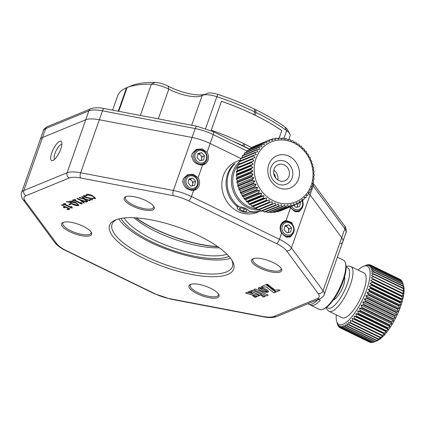 <?xml version="1.0" encoding="UTF-8"?>
<svg xmlns="http://www.w3.org/2000/svg" width="425" height="425" viewBox="0 0 425 425"><rect width="100%" height="100%" fill="white"/><g stroke="black" fill="none" stroke-linecap="round" stroke-linejoin="round"><path stroke-width="0.64" d="M274.476 175.987L274.624 175.318L274.098 175.026M274.258 175.467L274.624 175.318M273.711 173.4A5.982 5.334 -112.3 0 1 275.49 177.73M314.033 179.207L313.129 179.998L313.597 182.006A34.893 31.121 -112.3 0 1 313.459 182.686L312.449 183.292L312.752 185.401A34.893 31.121 -112.3 0 1 312.545 186.054L311.445 186.463L311.573 188.647A34.893 31.121 -112.3 0 1 311.302 189.274L310.133 189.476L310.075 191.718A34.893 31.121 -112.3 0 1 309.745 192.302L308.529 192.297L308.279 194.576A34.893 31.121 -112.3 0 1 307.891 195.117L306.643 194.894L306.202 197.189A34.893 31.121 -112.3 0 1 305.756 197.678L304.502 197.242L303.864 199.532A34.893 31.121 -112.3 0 1 303.37 199.962L302.127 199.314L301.293 201.572A34.893 31.121 -112.3 0 1 300.757 201.939L299.545 201.089L298.515 203.293A34.893 31.121 -112.3 0 1 297.946 203.596L296.783 202.539L295.566 204.675A34.893 31.121 -112.3 0 1 294.961 204.908L293.877 203.66L292.474 205.705A34.893 31.121 -112.3 0 1 291.848 205.865L290.849 204.436L289.271 206.364A34.893 31.121 -112.3 0 1 288.628 206.449L287.741 204.855L285.998 206.651A34.893 31.121 -112.3 0 1 285.34 206.662L284.58 204.914L282.683 206.561A34.893 31.121 -112.3 0 1 282.025 206.502L281.403 204.611L279.374 206.098A34.893 31.121 -112.3 0 1 278.72 205.96L278.248 203.958L276.091 205.264A34.893 31.121 -112.3 0 1 275.453 205.052L275.15 202.948L272.887 204.069A34.893 31.121 -112.3 0 1 272.26 203.788L272.133 201.599L269.785 202.523A34.893 31.121 -112.3 0 1 269.184 202.178L269.243 199.931L266.826 200.648A34.893 31.121 -112.3 0 1 266.257 200.239L266.507 197.954L264.037 198.459A34.893 31.121 -112.3 0 1 263.505 197.992L263.952 195.697L261.449 195.989A34.893 31.121 -112.3 0 1 260.966 195.468L261.603 193.178L259.096 193.253A34.893 31.121 -112.3 0 1 258.66 192.684L259.5 190.427L257.003 190.294A34.893 31.121 -112.3 0 1 256.62 189.683L257.651 187.473L255.186 187.133A34.893 31.121 -112.3 0 1 254.862 186.485L256.084 184.349L253.672 183.812A34.893 31.121 -112.3 0 1 253.406 183.138L254.809 181.093L252.471 180.359A34.893 31.121 -112.3 0 1 252.275 179.669L253.852 177.74L251.6 176.827A34.893 31.121 -112.3 0 1 251.467 176.12L253.21 174.319L251.074 173.241A34.893 31.121 -112.3 0 1 251.005 172.523L252.902 170.877L250.888 169.644A34.893 31.121 -112.3 0 1 250.893 168.932L252.923 167.445L251.048 166.074A34.893 31.121 -112.3 0 1 251.122 165.373L253.279 164.066L251.558 162.573A34.893 31.121 -112.3 0 1 251.701 161.893L253.959 160.772L252.407 159.178A34.893 31.121 -112.3 0 1 252.615 158.525L254.963 157.601L253.582 155.933A34.893 31.121 -112.3 0 1 253.852 155.306L256.275 154.594L255.08 152.862A34.893 31.121 -112.3 0 1 255.414 152.278L257.879 151.773L256.875 150.004A34.893 31.121 -112.3 0 1 257.268 149.467L259.765 149.175L258.958 147.39A34.893 31.121 -112.3 0 1 259.399 146.901L261.906 146.822L261.295 145.047A34.893 31.121 -112.3 0 1 261.784 144.617L264.281 144.75L263.861 143.007A34.893 31.121 -112.3 0 1 264.398 142.641L266.863 142.981L266.64 141.286A34.893 31.121 -112.3 0 1 267.213 140.983L269.62 141.525L269.588 139.905A34.893 31.121 -112.3 0 1 270.194 139.671L272.531 140.404L272.685 138.874A34.893 31.121 -112.3 0 1 273.312 138.715L275.559 139.628L275.883 138.215A34.893 31.121 -112.3 0 1 276.526 138.13L278.667 139.209L279.161 137.928A34.893 31.121 -112.3 0 1 279.815 137.918L281.828 139.15L282.471 138.019A34.893 31.121 -112.3 0 1 283.13 138.077L285.005 139.453L285.786 138.481A34.893 31.121 -112.3 0 1 286.439 138.619L288.161 140.112L289.064 139.315A34.893 31.121 -112.3 0 1 289.707 139.528L291.258 141.116L292.267 140.516A34.893 31.121 -112.3 0 1 292.894 140.792L294.27 142.465L295.37 142.056A34.893 31.121 -112.3 0 1 295.97 142.402L297.165 144.133L298.329 143.932A34.893 31.121 -112.3 0 1 298.897 144.341L299.901 146.11L301.118 146.12A34.893 31.121 -112.3 0 1 301.649 146.588L302.457 148.373L303.705 148.591A34.893 31.121 -112.3 0 1 304.188 149.117L304.799 150.891L306.058 151.327A34.893 31.121 -112.3 0 1 306.494 151.895L306.908 153.643L308.152 154.286A34.893 31.121 -112.3 0 1 308.534 154.897L308.757 156.591L309.968 157.447A34.893 31.121 -112.3 0 1 310.293 158.095L310.324 159.715L311.483 160.767A34.893 31.121 -112.3 0 1 311.748 161.442L311.599 162.972L312.683 164.22A34.893 31.121 -112.3 0 1 312.885 164.911L312.556 166.329L313.554 167.753A34.893 31.121 -112.3 0 1 313.687 168.465L313.193 169.745L314.086 171.339A34.893 31.121 -112.3 0 1 314.149 172.056L313.507 173.188L314.266 174.935A34.893 31.121 -112.3 0 1 314.266 175.647L313.485 176.619L314.107 178.505A34.893 31.121 -112.3 0 1 314.033 179.207M291.125 140.983L292.267 140.516M287.831 139.825L289.064 139.315M284.437 139.033L285.786 138.481M280.983 138.63L282.471 138.019M277.493 138.614L279.161 137.928M273.992 138.991L275.883 138.215M270.507 139.772L272.685 138.874M251.786 147.82L252.036 147.284A34.893 31.121 67.7 0 1 252.609 146.981L267.213 140.983M269.588 139.905L254.91 146.035M248.928 149.898L249.262 149.005A34.893 31.121 67.7 0 1 249.794 148.638L264.398 142.641M252.036 147.284L266.64 141.286M246.346 152.262L246.691 151.045A34.893 31.121 67.7 0 1 247.18 150.615L261.784 144.617M249.262 149.005L263.861 143.007M244.062 154.886L244.354 153.388A34.893 31.121 67.7 0 1 244.795 152.899L259.399 146.901M246.691 151.045L261.295 145.047M242.08 157.749L242.271 156.002A34.893 31.121 67.7 0 1 242.664 155.46L257.268 149.467M244.354 153.388L258.958 147.39M240.417 161.102L240.476 158.86A34.893 31.121 67.7 0 1 240.81 158.275L255.414 152.278M242.271 156.002L256.875 150.004M239.105 164.114L238.977 161.93A34.893 31.121 67.7 0 1 239.254 161.303L253.852 155.306M240.476 158.86L255.08 152.862M251.701 161.893L237.097 167.891L238.106 167.285L237.803 165.176A34.893 31.121 67.7 0 1 238.011 164.523L252.615 158.525M238.977 161.93L253.582 155.933M238.106 167.285L253.959 160.772M237.803 165.176L252.407 159.178M237.097 167.891A34.893 31.121 67.7 0 0 236.953 168.571L237.421 170.579L236.518 171.371L251.122 165.373M237.421 170.579L253.279 164.066M236.953 168.571L251.558 162.573M236.518 171.371A34.893 31.121 67.7 0 0 236.443 172.072L237.07 173.958L236.289 174.93L250.893 168.932M237.07 173.958L252.923 167.445M236.443 172.072L251.048 166.074M236.289 174.93A34.893 31.121 67.7 0 0 236.284 175.637L237.049 177.39L236.406 178.521L251.005 172.523M237.049 177.39L252.902 170.877M236.284 175.637L250.888 169.644M236.406 178.521A34.893 31.121 67.7 0 0 236.47 179.238L237.357 180.832L236.868 182.113L251.467 176.12M237.357 180.832L253.21 174.319M236.47 179.238L251.074 173.241M236.868 182.113A34.893 31.121 67.7 0 0 236.996 182.824L237.995 184.248L237.671 185.667L252.275 179.669M237.995 184.248L253.852 177.74M236.996 182.824L251.6 176.827M237.671 185.667A34.893 31.121 67.7 0 0 237.867 186.357L238.956 187.606L238.802 189.136L253.406 183.138M238.956 187.606L254.809 181.093M237.867 186.357L252.471 180.359M238.802 189.136A34.893 31.121 67.7 0 0 239.068 189.81L240.226 190.862L240.258 192.482L254.862 186.485M240.226 190.862L256.084 184.349M239.068 189.81L253.672 183.812M240.258 192.482A34.893 31.121 67.7 0 0 240.582 193.131L241.793 193.986L242.016 195.681L256.62 189.683M241.793 193.986L257.651 187.473M240.582 193.131L255.186 187.133M242.016 195.681A34.893 31.121 67.7 0 0 242.399 196.292L243.642 196.934L244.056 198.682L258.66 192.684M243.642 196.934L259.5 190.427M242.399 196.292L257.003 190.294M244.056 198.682A34.893 31.121 67.7 0 0 244.497 199.251L245.751 199.686L246.362 201.461L260.966 195.468M245.751 199.686L261.603 193.178M244.497 199.251L259.096 193.253M246.362 201.461A34.893 31.121 67.7 0 0 246.851 201.987L248.094 202.204L248.907 203.989L263.505 197.992M248.094 202.204L263.952 195.697M246.851 201.987L261.449 195.989M248.907 203.989A34.893 31.121 67.7 0 0 249.433 204.457L250.649 204.468L251.653 206.237L266.257 200.239M250.649 204.468L266.507 197.954M249.433 204.457L264.037 198.459M251.653 206.237A34.893 31.121 67.7 0 0 252.222 206.646L253.39 206.444L254.586 208.176L269.184 202.178M253.39 206.444L269.243 199.931M252.222 206.646L266.826 200.648M254.586 208.176A34.893 31.121 67.7 0 0 255.181 208.521L256.28 208.112L257.656 209.785L272.26 203.788M256.28 208.112L272.133 201.599M255.181 208.521L269.785 202.523M259.293 209.461L260.849 211.05L275.453 205.052M257.656 209.785A34.893 31.121 67.7 0 0 258.283 210.062L272.887 204.069M262.395 210.465L264.116 211.958L278.72 205.96M260.849 211.05A34.893 31.121 67.7 0 0 261.492 211.262L276.091 205.264M266.114 211.544L267.426 212.495L282.025 206.502M264.116 211.958A34.893 31.121 67.7 0 0 264.77 212.096L279.374 206.098M269.572 211.947L270.741 212.659L285.34 206.662M267.426 212.495A34.893 31.121 67.7 0 0 268.079 212.558L282.683 206.561M273.062 211.963L274.024 212.447L288.628 206.449M270.741 212.659A34.893 31.121 67.7 0 0 271.394 212.649L285.998 206.651M276.558 211.586L277.243 211.863L291.848 205.865M274.024 212.447A34.893 31.121 67.7 0 0 274.667 212.362L289.271 206.364M280.043 210.805L294.961 204.908M277.243 211.863A34.893 31.121 67.7 0 0 277.87 211.698L292.474 205.705M295.641 204.542L297.946 203.596M280.357 210.906A34.893 31.121 67.7 0 0 280.962 210.673L295.566 204.675M298.77 202.757L300.757 201.939M301.628 200.674L303.37 199.962M304.204 198.316L305.756 197.678M306.494 195.691L307.891 195.117M308.47 192.828L309.745 192.302M310.128 189.752L311.302 189.274M311.445 186.506L312.545 186.054M311.02 185.858A32.401 28.895 67.7 0 0 294.36 143.177A32.401 28.895 67.7 0 0 256.222 157.861A32.401 28.895 67.7 0 0 272.882 200.547A32.401 28.895 67.7 0 0 311.02 185.858M298.371 179.398A17.446 15.56 -112.3 0 1 277.838 187.308A17.446 15.56 -112.3 0 1 268.866 164.326A17.446 15.56 -112.3 0 1 289.404 156.416A17.446 15.56 -112.3 0 1 298.371 179.398M270.996 167.333A12.463 11.114 67.7 0 0 277.403 183.749A12.463 11.114 67.7 0 0 292.071 178.102A12.463 11.114 67.7 0 0 285.664 161.686A12.463 11.114 67.7 0 0 270.996 167.333M274.157 168.948A8.723 7.777 -112.3 0 1 278.221 164.65A8.723 7.777 -112.3 0 1 286.971 166.961A8.723 7.777 -112.3 0 1 288.91 176.487A8.723 7.777 -112.3 0 1 284.851 180.79A8.723 7.777 -112.3 0 1 276.096 178.473A8.723 7.777 -112.3 0 1 274.157 168.948M277.796 179.945A8.723 7.777 67.7 0 0 273.796 170.202M246.84 211.56L246.744 210.077L243.153 208.261L239.657 207.926L239.753 209.408L243.344 211.225L246.84 211.56M240.252 207.984L239.753 209.408M244.2 208.792L243.344 211.225M243.392 211.969A6.476 2.072 -160.6 0 0 248.763 212.426A6.476 2.072 -160.6 0 0 243.1 207.517A6.476 2.072 -160.6 0 0 237.267 208.377A6.476 2.072 -160.6 0 0 243.392 211.969M248.763 212.426L249.932 211.947A7.475 2.391 -160.6 0 0 250.617 211.331M237.676 205.599A7.475 2.391 -160.6 0 0 236.688 206.077M250.474 211.576A27.418 24.448 67.7 0 0 260.647 210.848M237.708 206.901A27.418 24.448 -112.3 0 1 227.614 173.905A27.418 24.448 -112.3 0 1 234.09 164.008L235.131 163.583A27.418 24.448 67.7 0 0 228.655 173.474A27.418 24.448 67.7 0 0 238.754 206.47M234.09 164.008L234.478 164.199M240.444 159.954L236.279 161.665A27.418 24.448 67.7 0 0 223.337 175.663A27.418 24.448 67.7 0 0 229.787 205.312A27.418 24.448 67.7 0 0 257.109 212.388L260.706 210.912A27.418 24.448 -112.3 0 1 249.698 212.043M239.084 163.774A26.419 23.561 67.7 0 0 238.648 164.257M237.814 165.272A26.419 23.561 67.7 0 0 234.202 171.96A26.419 23.561 67.7 0 0 256.902 208.872M259.856 210.04A27.418 24.448 -112.3 0 1 232.932 171.721A27.418 24.448 -112.3 0 1 238.993 162.212M336.276 314.867A32.401 10.365 -64.1 0 0 336.642 321.242A32.401 10.365 -64.1 0 0 343.209 324.19A32.401 10.365 -64.1 0 0 366.796 289.499A32.401 10.365 -64.1 0 0 363.332 266.395L366.562 265.072A34.893 11.162 115.9 0 1 366.86 264.972L368.002 264.69A34.893 11.162 115.9 0 1 368.273 264.658L366.945 265.37L369.304 264.658A34.893 11.162 115.9 0 1 369.543 264.69L368.103 265.535L370.446 264.972A34.893 11.162 115.9 0 1 370.526 265.009A34.893 11.162 115.9 0 1 370.653 265.072L369.102 266.034L371.423 265.625L401.152 280.091A34.893 11.162 -64.1 0 1 401.328 280.261L401.577 280.904M368.273 264.658L368.661 264.849M369.543 264.69L370.223 265.025M400.488 279.767L400.382 279.538A34.893 11.162 -64.1 0 0 400.254 279.475A34.893 11.162 -64.1 0 0 400.175 279.432M370.653 265.072L400.382 279.538M371.423 265.625A34.893 11.162 115.9 0 1 371.599 265.795L369.941 266.858L372.226 266.618L401.954 281.084A34.893 11.162 -64.1 0 1 402.092 281.318L402.433 282.338M371.599 265.795L401.328 280.261M372.226 266.618A34.893 11.162 115.9 0 1 372.364 266.858L370.6 267.994L372.842 267.941L402.571 282.402A34.893 11.162 -64.1 0 1 402.672 282.705L403.357 285.143L402.996 284.038L373.267 269.572A34.893 11.162 115.9 0 1 373.325 269.928L371.37 271.171L373.49 271.495L403.219 285.961L403.649 286.875L403.054 284.394A34.893 11.162 -64.1 0 0 402.996 284.038M372.364 266.858L402.092 281.318M372.842 267.941A34.893 11.162 115.9 0 1 372.943 268.239L371.078 269.439L373.267 269.572M372.943 268.239L402.672 282.705M373.325 269.928L403.054 284.394M373.49 271.495A34.893 11.162 115.9 0 1 373.511 271.91L371.477 273.174L373.517 273.695L403.245 288.161L403.75 288.878L403.24 286.376A34.893 11.162 -64.1 0 0 403.219 285.961M373.511 271.91L403.24 286.376M373.517 273.695A34.893 11.162 115.9 0 1 373.501 274.157L371.386 275.421L403.66 291.125L403.229 288.623A34.893 11.162 -64.1 0 0 403.245 288.161M373.501 274.157L403.229 288.623M373.347 276.138A34.893 11.162 115.9 0 1 373.288 276.654L371.105 277.892L402.698 293.271L403.378 293.601L403.012 291.114A34.893 11.162 -64.1 0 0 403.07 290.604M371.105 277.892L403.378 293.601M373.288 276.654L403.012 291.114M372.969 278.805A34.893 11.162 115.9 0 1 372.874 279.358L370.637 280.558L372.406 281.669L402.135 296.135L402.911 296.267L402.603 293.824A34.893 11.162 -64.1 0 0 402.698 293.271M370.637 280.558L402.911 296.267M372.874 279.358L402.603 293.824M372.406 281.669A34.893 11.162 115.9 0 1 372.273 282.253L369.984 283.395L371.652 284.692L401.381 299.158L402.263 299.099L401.997 296.719A34.893 11.162 -64.1 0 0 402.135 296.135M369.984 283.395L402.263 299.099M372.273 282.253L401.997 296.719M371.652 284.692A34.893 11.162 115.9 0 1 371.482 285.308L369.16 286.365L370.717 287.842L400.446 302.308L401.434 302.069L401.211 299.768A34.893 11.162 -64.1 0 0 401.381 299.158M369.16 286.365L401.434 302.069M371.482 285.308L401.211 299.768M370.717 287.842A34.893 11.162 115.9 0 1 370.515 288.474L368.167 289.436L369.617 291.082L399.341 305.548L400.446 305.145L400.238 302.94A34.893 11.162 -64.1 0 0 400.446 302.308M368.167 289.436L400.446 305.145M370.515 288.474L400.238 302.94M369.617 291.082A34.893 11.162 115.9 0 1 369.378 291.736L367.019 292.581L368.353 294.387L398.082 308.853L399.298 308.284L399.107 306.202A34.893 11.162 -64.1 0 0 399.341 305.548M367.019 292.581L399.298 308.284M369.378 291.736L399.107 306.202M368.353 294.387A34.893 11.162 115.9 0 1 368.087 295.046L365.728 295.757L366.95 297.707L396.679 312.173L398.007 311.461L397.816 309.506A34.893 11.162 -64.1 0 0 398.082 308.853M365.728 295.757L398.007 311.461M368.087 295.046L397.816 309.506M366.95 297.707A34.893 11.162 115.9 0 1 366.658 298.366L364.31 298.934L365.42 301.017L395.149 315.483L396.589 314.638L396.387 312.832A34.893 11.162 -64.1 0 0 396.679 312.173M364.31 298.934L396.589 314.638M366.658 298.366L396.387 312.832M365.42 301.017A34.893 11.162 115.9 0 1 365.102 301.67L362.78 302.074L363.773 304.279L393.502 318.739L395.053 317.783L394.83 316.136A34.893 11.162 -64.1 0 0 395.149 315.483M362.78 302.074L395.053 317.783M365.102 301.67L394.83 316.136M363.773 304.279A34.893 11.162 115.9 0 1 363.439 304.911L361.149 305.15L362.042 307.45L391.765 321.911L393.428 320.854L393.168 319.377A34.893 11.162 -64.1 0 0 393.502 318.739M361.149 305.15L393.428 320.854M363.439 304.911L393.168 319.377M362.042 307.45A34.893 11.162 115.9 0 1 361.686 308.061L359.444 308.12L360.23 310.5L389.959 324.966L391.717 323.823L391.414 322.527A34.893 11.162 -64.1 0 0 391.765 321.911M359.444 308.12L391.717 323.823M361.686 308.061L391.414 322.527M360.23 310.5A34.893 11.162 115.9 0 1 359.863 311.084L357.68 310.957L358.365 313.395L388.089 327.861L389.953 326.66L389.592 325.55A34.893 11.162 -64.1 0 0 389.959 324.966M357.68 310.957L389.953 326.66M359.863 311.084L389.592 325.55M358.365 313.395A34.893 11.162 115.9 0 1 357.988 313.947L355.868 313.623L356.463 316.104L386.192 330.57L388.147 329.327L387.717 328.413A34.893 11.162 -64.1 0 0 388.089 327.861M355.868 313.623L388.147 329.327M357.988 313.947L387.717 328.413M356.463 316.104A34.893 11.162 115.9 0 1 356.086 316.614L354.041 316.094L354.551 318.596L384.28 333.062L386.32 331.803L385.815 331.08A34.893 11.162 -64.1 0 0 386.192 330.57M354.041 316.094L386.32 331.803M356.086 316.614L385.815 331.08M354.551 318.596A34.893 11.162 115.9 0 1 354.174 319.063L352.213 318.346L352.649 320.848L382.373 335.314L384.492 334.05L383.902 333.529A34.893 11.162 -64.1 0 0 384.28 333.062M352.213 318.346L384.492 334.05M354.174 319.063L383.902 333.529M352.649 320.848A34.893 11.162 115.9 0 1 352.272 321.263L350.407 320.349L350.774 322.83L380.497 337.296L382.681 336.053L382.001 335.729A34.893 11.162 -64.1 0 0 382.373 335.314M352.272 321.263L382.001 335.729M350.774 322.83A34.893 11.162 115.9 0 1 350.407 323.191L348.638 322.081L348.946 324.525L378.67 338.985L380.912 337.785L380.131 337.652A34.893 11.162 -64.1 0 0 380.497 337.296M350.407 323.191L380.131 337.652M348.946 324.525A34.893 11.162 115.9 0 1 348.59 324.822L346.922 323.526L347.188 325.906L376.917 340.372L379.201 339.23L378.319 339.288A34.893 11.162 -64.1 0 0 378.67 338.985M348.59 324.822L378.319 339.288M347.188 325.906A34.893 11.162 115.9 0 1 346.848 326.145L345.291 324.668L345.52 326.968L375.243 341.434L377.565 340.372L376.577 340.606A34.893 11.162 -64.1 0 0 376.917 340.372M346.848 326.145L376.577 340.606M345.52 326.968A34.893 11.162 115.9 0 1 345.201 327.138L343.751 325.492L343.958 327.691L373.681 342.157L374.924 341.604A34.893 11.162 -64.1 0 0 375.243 341.434M345.201 327.138L374.924 341.604M343.958 327.691A34.893 11.162 115.9 0 1 343.66 327.797L342.327 325.991L342.518 328.073L372.247 342.539L373.24 342.189M343.66 327.797L373.389 342.263A34.893 11.162 -64.1 0 0 373.681 342.157M342.518 328.073A34.893 11.162 115.9 0 1 342.247 328.111L341.025 326.156L341.217 328.111L370.945 342.577L371.588 342.385M342.247 328.111L371.976 342.577A34.893 11.162 -64.1 0 0 372.247 342.539M341.217 328.111A34.893 11.162 115.9 0 1 340.978 328.079L339.873 325.991L340.074 327.797L370.026 342.21M340.978 328.079L370.706 342.539A34.893 11.162 -64.1 0 0 370.945 342.577M340.074 327.797A34.893 11.162 115.9 0 1 339.995 327.76A34.893 11.162 115.9 0 1 339.867 327.696L338.868 325.497L339.092 327.144L339.761 327.468M339.092 327.144A34.893 11.162 115.9 0 1 338.922 326.974L338.034 324.673L338.295 326.15L338.672 326.331M338.295 326.15A34.893 11.162 115.9 0 1 338.157 325.911L337.817 324.897M337.678 324.828A34.893 11.162 115.9 0 1 337.578 324.53L336.642 321.242M402.969 283.751L403.601 285.988A32.401 10.365 115.9 0 1 396.573 316.131A32.401 10.365 115.9 0 1 377.182 340.723A32.401 10.365 115.9 0 1 376.917 340.839L374.962 341.642M363.332 266.395A32.401 10.365 -64.1 0 0 363.067 266.512A32.401 10.365 -64.1 0 0 358.084 270.04M344.558 277.015A13.334 4.266 115.9 0 1 344.632 277.254A13.334 4.266 115.9 0 1 341.743 289.659A13.334 4.266 115.9 0 1 333.763 299.779A13.334 4.266 115.9 0 1 333.652 299.827A13.334 4.266 115.9 0 1 333.413 299.917M345.498 317.533A24.926 7.974 -64.1 0 0 362.164 294.727A24.926 7.974 -64.1 0 0 364.044 272.94L350.875 266.533A24.926 7.974 115.9 0 1 348.999 288.32A24.926 7.974 115.9 0 1 332.334 311.132A24.926 7.974 115.9 0 1 329.067 311.355L342.231 317.762A24.926 7.974 -64.1 0 0 345.498 317.533M318.527 299.397L320.301 300.257A27.418 8.771 115.9 0 1 314.144 305.076A27.418 8.771 115.9 0 1 310.776 305.23A27.418 8.771 115.9 0 1 309.825 304.486M307.822 303.79L308.651 304.194A27.418 8.771 -64.1 0 0 312.019 304.045A27.418 8.771 -64.1 0 0 317.698 299.737M345.435 262.905L345.775 264.111A26.419 8.452 115.9 0 1 339.926 288.926A26.419 8.452 115.9 0 1 324.015 308.837L322.851 309.315A27.418 8.771 -64.1 0 0 339.362 288.649A27.418 8.771 -64.1 0 0 345.435 262.905A27.418 8.771 -64.1 0 0 343.474 260.158L337.365 257.189M310.776 305.23L319.483 309.464A27.418 8.771 -64.1 0 0 322.851 309.315M267.851 292.118L262.517 290.259L258.783 287.672L258.326 288.049L258.952 289.42L261.614 291.051L265.482 292.209L267.851 292.118M265.976 284.654L261.21 286.615L262.432 287.21L266.13 286.87L273.875 292.841L275.634 292.118L265.976 284.654M275.055 290.132L267.298 284.112L266.528 284.431L276.186 291.895L279.969 290.339L278.97 289.855L275.055 290.132M252.508 290.19L250.739 290.918L259.935 295.391L261.704 294.663L252.508 290.19M256.769 296.687L252.62 295.502L254.915 297.452L256.769 296.687M257.268 296.485L259.308 295.646L247.594 292.203L245.592 293.027L257.268 296.485L259.202 295.614M248.126 291.986L252.604 293.319L250.123 291.168L248.126 291.986M265.248 290.062L267.989 292.134L268.462 291.757L268.382 291.029L266.539 289.441L262.22 287.762L258.809 287.661L262.193 288.66L265.673 290.307M263.457 297.112L265.274 296.368L261.083 295.125L263.457 297.112L265.163 296.337M255.505 288.957L253.73 289.685L266.459 295.88L268.228 295.152L255.505 288.957M94.201 198.188C94.738 197.662 94.015 196.934 92.028 196.005L87.444 194.91L87.088 195.728L86.009 194.847L86.53 194.39C88.007 194.023 90.026 194.469 92.581 195.728L95.636 198.3L95.195 198.677L92.225 198.215L94.483 197.907M95.195 198.677L92.225 198.215M92.028 196.005L87.476 194.82L87.114 195.649M86.503 195.893L84.692 195.962L85.244 197.057L91.221 198.31C92.608 199.065 92.932 199.596 92.188 199.909L89.696 199.479L91.178 199.431L90.711 198.613L84.756 197.37L83.252 195.925L83.672 195.564L86.047 195.686L86.472 195.983L84.442 196.217M86.047 195.686L86.488 195.941M92.56 199.596L92.188 199.909L89.728 199.389M90.153 199.67L89.696 199.479M86.998 201.53L84.405 199.187L79.348 197.848L79.146 197.535L79.682 197.492L83.964 198.741L81.69 196.488L82.354 196.61L85.08 198.964L89.909 200.334L90.121 200.648L89.579 200.69L85.531 199.527L87.784 201.423L86.998 201.53L84.373 199.277L79.146 197.535M83.964 198.741L81.69 196.488M89.909 200.334L90.121 200.648L89.606 200.6L85.531 199.527M87.784 201.423L87.029 201.445M80.038 200.138L76.936 198.629L77.547 198.374L80.649 199.883L86.583 201.71L86.79 202.013L86.227 202.045L81.393 200.531L84.357 202.81L83.598 202.932L80.07 200.048L77.063 198.31M86.583 201.71L86.79 202.013L86.259 201.96L81.393 200.531M84.357 202.81L83.629 202.847L80.07 200.048M80.909 202.343L81.844 202.805L82.2 203.825L81.542 204.005L74.104 200.387L73.36 200.696L72.489 200.265L74.704 199.357L75.581 199.782L74.715 200.138L81.085 203.235L80.883 202.369M81.542 204.005L74.136 200.297L73.392 200.605L72.489 200.265M75.257 199.516L75.597 199.739M82.2 203.825L81.568 203.915M69.355 201.609L69.801 201.259C71.272 200.839 73.323 201.291 75.958 202.613L78.965 205.126L78.46 205.546C76.994 205.95 74.965 205.509 72.367 204.223L69.498 202.353L66.38 201.657L69.339 201.652M78.981 205.078L78.492 205.461C77.026 205.859 74.997 205.418 72.399 204.133L69.525 202.263L66.38 201.657M145.876 200.611A15.953 5.105 19.4 0 1 153.935 206.715A15.953 5.105 19.4 0 1 148.644 210.502A15.953 5.105 19.4 0 1 132.526 206.093A15.953 5.105 19.4 0 1 125.614 196.743A15.953 5.105 19.4 0 1 145.876 200.611M273.28 262.602A15.953 5.105 19.4 0 1 281.339 268.706A15.953 5.105 19.4 0 1 276.048 272.494A15.953 5.105 19.4 0 1 259.93 268.09A15.953 5.105 19.4 0 1 253.018 258.735A15.953 5.105 19.4 0 1 273.28 262.602M210.694 288.309A15.953 5.105 19.4 0 1 218.753 294.413A15.953 5.105 19.4 0 1 213.462 298.201A15.953 5.105 19.4 0 1 197.343 293.792A15.953 5.105 19.4 0 1 190.427 284.437A15.953 5.105 19.4 0 1 210.694 288.309M83.289 226.312A15.953 5.105 19.4 0 1 91.348 232.417A15.953 5.105 19.4 0 1 86.057 236.204A15.953 5.105 19.4 0 1 69.939 231.8A15.953 5.105 19.4 0 1 63.028 222.445A15.953 5.105 19.4 0 1 83.289 226.312M199.15 235.891A65.801 21.048 19.4 0 1 232.39 261.067A65.801 21.048 19.4 0 1 210.55 276.696A65.801 21.048 19.4 0 1 144.07 258.512A65.801 21.048 19.4 0 1 115.552 219.927A65.801 21.048 19.4 0 1 199.15 235.891M69.668 208.638L69.918 208.946L67.41 209.52L67.022 209.238L68.51 208.622L65.763 207.288L64.361 207.862L63.761 207.666L63.362 207.379L64.765 206.8L61.328 204.85L69.668 208.638L69.918 208.946L68.027 209.722L67.022 209.238M68.51 208.622L65.795 207.198L64.393 207.777L63.362 207.379M64.765 206.8L61.328 204.85M71.209 207.294L71.028 206.396L71.963 206.863L72.324 207.883L71.66 208.064L64.223 204.446L63.479 204.749L62.608 204.324L64.828 203.416L65.705 203.835L64.839 204.191L71.209 207.294L71.002 206.428M71.66 208.064L64.255 204.356L63.511 204.664L62.608 204.324M65.376 203.575L65.721 203.798M72.324 207.883L71.692 207.974M70.651 203.995L70.97 204.255L69.636 204.722L68.728 204.388L70.093 203.83L70.651 203.995L70.97 204.255L69.604 204.813L68.728 204.388M25.022 200.823L56.653 243.621A20.937 6.699 -160.6 0 0 66.698 250.814L154.684 293.627A20.937 6.699 -160.6 0 0 169.862 298.706L262.586 316.418A20.937 6.699 -160.6 0 0 274.003 316.418L317.225 298.663A20.937 6.699 -160.6 0 0 318.197 293.579L286.567 250.782A20.937 6.699 -160.6 0 0 276.521 243.589L188.535 200.775A20.937 6.699 -160.6 0 0 173.357 195.697L80.633 177.985A20.937 6.699 -160.6 0 0 69.217 177.985L25.994 195.739A20.937 6.699 -160.6 0 0 25.022 200.823A3.99 3.416 143.5 0 1 23.072 199.628C21.691 198.847 20.671 192.929 21.574 192.573A24.926 7.974 19.4 0 1 23.853 190.517L67.076 172.768A24.926 7.974 19.4 0 1 80.67 172.768L173.389 190.48A24.926 7.974 19.4 0 1 191.462 196.531L279.443 239.339A24.926 7.974 19.4 0 1 291.407 247.903L323.037 290.7L341.705 237.687A24.926 7.974 19.4 0 1 342.821 241.692A24.926 7.974 -160.6 0 0 341.705 237.687L310.075 194.889L341.705 237.687L344.845 228.778L313.209 185.98A24.926 7.974 -160.6 0 0 312.752 185.401M69.217 177.985A3.99 3.554 67.7 0 1 67.076 172.768L85.744 119.76A24.926 7.974 19.4 0 1 99.338 119.754L192.058 137.466A24.926 7.974 19.4 0 1 210.131 143.517L240.731 158.408L210.131 143.517A24.926 7.974 -160.6 0 0 192.058 137.466L99.338 119.754A24.926 7.974 -160.6 0 0 85.744 119.76L42.521 137.509L85.744 119.76L88.878 110.851A3.99 3.554 -112.3 0 1 90.759 108.811C94.276 107.53 98.839 107.456 104.444 108.582A3.99 1.615 100.8 0 0 102.473 110.845A24.926 7.974 -160.6 0 0 88.878 110.851L45.656 128.6A3.99 3.554 -112.3 0 1 47.542 126.565C44.583 128.419 43.196 129.784 43.382 130.65A24.926 7.974 -160.6 0 1 45.656 128.6L42.521 137.509A24.926 7.974 -160.6 0 0 40.242 139.559A24.926 7.974 19.4 0 1 42.521 137.509L23.853 190.517A3.99 3.554 67.7 0 0 25.994 195.739M63.67 222.227A14.955 4.787 -160.6 0 0 62.826 223.199A14.955 4.787 -160.6 0 0 70.672 230.738A14.955 4.787 -160.6 0 0 91.035 233.134A14.955 4.787 -160.6 0 0 90.982 231.843M191.075 284.219A14.955 4.787 -160.6 0 0 190.225 285.191A14.955 4.787 -160.6 0 0 198.071 292.729A14.955 4.787 -160.6 0 0 218.439 295.125A14.955 4.787 -160.6 0 0 218.386 293.84M253.661 258.517A14.955 4.787 -160.6 0 0 252.817 259.489A14.955 4.787 -160.6 0 0 260.663 267.027A14.955 4.787 -160.6 0 0 281.026 269.423A14.955 4.787 -160.6 0 0 280.973 268.138M126.257 196.525A14.955 4.787 -160.6 0 0 125.412 197.498A14.955 4.787 -160.6 0 0 133.259 205.031A14.955 4.787 -160.6 0 0 153.622 207.432A14.955 4.787 -160.6 0 0 153.568 206.141M116.774 219.47A63.808 20.411 -160.6 0 0 112.057 224.225A63.808 20.411 -160.6 0 0 145.536 256.387A63.808 20.411 -160.6 0 0 232.422 266.613A63.808 20.411 -160.6 0 0 231.721 259.946M230.52 258.225A63.808 20.411 19.4 0 1 150.477 242.351A63.808 20.411 19.4 0 1 118.793 218.875M293.659 232.417L290.047 237.065L285.722 236.842L281.616 233.176A8.473 7.56 -112.3 0 1 280.617 225.298A8.473 7.56 -112.3 0 1 284.617 220.973A8.473 7.56 -112.3 0 1 286.057 220.559L291.709 222.403L294.111 228.358M302.6 207.028L298.987 211.671L294.663 211.448L290.557 207.782A8.473 7.56 -112.3 0 1 290.073 206.933M207.018 152.357A8.473 7.56 -112.3 0 1 208.016 160.23A8.473 7.56 -112.3 0 1 204.016 164.56A8.473 7.56 -112.3 0 1 202.576 164.969C195.133 164.65 191.611 160.947 192.004 153.85L196.573 149.292L202.369 148.909L207.018 152.357L213.265 134.608A24.926 7.974 -160.6 0 0 195.197 128.557L102.473 110.845L80.67 172.768A3.99 1.615 100.8 0 0 80.633 177.985M198.077 177.751A8.473 7.56 -112.3 0 1 199.075 185.624A8.473 7.56 -112.3 0 1 195.075 189.948A8.473 7.56 -112.3 0 1 193.63 190.363C186.192 190.044 182.67 186.336 183.063 179.244L187.632 174.686L193.428 174.303L198.077 177.751L202.576 164.969M283.608 221.489A8.473 7.56 -112.3 0 1 287.215 221.627M290.195 235.928A7.724 6.89 -112.3 0 1 286.912 237.251M281.913 222.982A7.724 6.89 -112.3 0 1 284.511 222.094M292.442 234.361A8.473 7.56 -112.3 0 1 289.547 237.24M195.999 149.552A8.473 7.56 -112.3 0 1 200.18 149.536M203.161 163.832A7.724 6.89 -112.3 0 1 200.637 165.038M191.696 156.942A7.724 6.89 -112.3 0 1 192.132 154.371A7.724 6.89 -112.3 0 1 197.476 149.998M205.408 162.265A8.473 7.56 -112.3 0 1 202.938 164.9M187.058 174.946A8.473 7.56 -112.3 0 1 191.234 174.925M194.214 189.226A7.724 6.89 -112.3 0 1 191.696 190.432M182.755 182.336A7.724 6.89 -112.3 0 1 183.186 179.764A7.724 6.89 -112.3 0 1 188.535 175.392M196.467 187.659A8.473 7.56 -112.3 0 1 193.997 190.288M302.573 200.287L303.057 202.969M299.136 210.534A7.724 6.89 -112.3 0 1 295.853 211.863M301.383 208.967A8.473 7.56 -112.3 0 1 298.488 211.847M60.77 149.063A10.715 3.427 115.9 0 1 52.912 160.485A10.715 3.427 115.9 0 1 51.802 152.75A10.715 3.427 115.9 0 1 57.423 143.034A10.715 3.427 115.9 0 1 61.742 142.343A10.715 3.427 115.9 0 1 60.77 149.063M61.859 144.489A8.224 2.63 -64.1 0 0 54.968 153.356A8.224 2.63 -64.1 0 0 54.676 159.253M308.444 193.067A24.926 7.974 19.4 0 1 310.075 194.889A24.926 7.974 -160.6 0 0 308.444 193.067M63.787 207.575L63.394 207.288M69.7 208.548L69.95 208.856M67.442 209.429L67.054 209.148M65.694 203.766L64.839 204.191M62.953 204.494L62.64 204.234M69.089 204.563L68.76 204.298M66.783 201.843L66.412 201.567M77.525 204.956C78.147 204.457 77.451 203.74 75.448 202.81L70.805 201.668L70.476 201.976M77.823 204.738L77.493 205.047C78.115 204.547 77.424 203.83 75.416 202.9L70.486 201.928M70.805 201.668L70.773 201.758C70.152 202.263 70.858 202.991 72.893 203.931L77.493 205.047M75.57 199.708L74.715 200.138M81.085 203.235L80.909 202.337M72.834 200.435L72.521 200.18M86.615 201.62L86.822 201.928M89.941 200.244L90.153 200.558M79.379 197.758L79.177 197.444M92.57 199.548L92.22 199.819M90.711 198.613L84.787 197.28L83.268 195.877M91.205 199.341L90.743 198.528M95.646 198.252L95.227 198.587M92.65 198.406L92.257 198.124M94.228 198.098C94.77 197.572 94.047 196.844 92.06 195.92M87.12 195.638L87.476 194.82L87.12 195.638L86.025 194.804M253.847 289.638L266.459 295.88M266.486 295.789L268.143 295.109M261.295 295.184L263.489 297.022M258.984 287.603L264.775 289.808M264.807 289.717L265.28 289.972M265.705 290.217L266.055 290.541M266.087 290.456L266.401 290.769M266.433 290.679L266.703 290.982M266.735 290.891L266.974 291.178M267.006 291.093L267.208 291.364M248.269 291.927L252.429 293.17M245.73 292.974L257.3 296.395M252.827 295.561L254.915 297.452M254.947 297.362L256.658 296.661M250.856 290.87L259.935 295.391M259.967 295.301L261.619 294.621M266.624 284.394L276.186 291.895M276.213 291.805L279.884 290.302M261.327 286.567L262.432 287.21M262.464 287.119L266.13 286.87M266.162 286.779L273.875 292.841M273.907 292.751L275.57 292.071M258.31 288.118L258.273 288.384M258.304 288.293L258.32 288.57M258.352 288.485L258.411 288.772M258.442 288.681L258.549 288.979M258.581 288.888L258.729 289.197M258.761 289.106L258.952 289.42M258.984 289.329L259.218 289.653M259.25 289.563L259.526 289.887M259.558 289.797L259.872 290.121M259.903 290.031L260.259 290.36M260.291 290.27L260.679 290.594M260.711 290.503L261.136 290.828M261.168 290.737L261.614 291.051M261.646 290.96L262.103 291.258M262.135 291.168L262.597 291.449M262.629 291.359L263.091 291.619M263.123 291.529L263.585 291.778M263.617 291.688L264.079 291.911M264.106 291.826L264.557 292.033M264.589 291.943L265.025 292.129M265.057 292.044L265.482 292.209M265.513 292.124L265.917 292.267M265.949 292.177L266.332 292.304M266.363 292.214L266.725 292.32M266.757 292.23L267.086 292.31M267.118 292.219L267.415 292.278M267.447 292.188L267.713 292.225M340.547 243.743A24.926 7.974 -160.6 0 0 342.821 241.692L345.961 232.783A24.926 7.974 -160.6 0 0 344.845 228.778A3.99 3.416 143.5 0 0 344.468 225.723C345.817 226.477 346.885 232.385 345.961 232.783M229.022 256.392A60.568 19.375 19.4 0 1 151.831 241.798A60.568 19.375 19.4 0 1 121.109 218.386M124.121 217.972A58.57 18.737 -160.6 0 0 153.292 239.673A58.57 18.737 -160.6 0 0 226.939 254.182M133.971 217.754A58.57 18.737 -160.6 0 0 156.118 231.652A58.57 18.737 -160.6 0 0 219.396 247.839M135.809 217.855A64.303 20.57 -160.6 0 0 154.971 229.075A64.303 20.57 -160.6 0 0 217.903 246.766M136.197 217.882A63.808 20.411 -160.6 0 0 155.183 228.99A63.808 20.411 -160.6 0 0 217.584 246.537M296.623 207.299A3.735 3.331 67.7 0 0 296.762 207.156A3.735 3.331 67.7 0 0 297.58 205.551A3.735 3.331 67.7 0 0 297.543 203.761M297.24 207.145L298.005 203.564M293.946 205.339L295.906 207.474L299.652 206.55L300.517 202.497L300.215 202.162M298.345 203.389L300.517 202.497M291.731 206.252A6.476 5.775 67.7 0 0 301.091 208.117A6.476 5.775 67.7 0 0 301.824 200.595M290.482 206.762A7.475 6.667 67.7 0 0 299.195 210.508A7.475 6.667 67.7 0 0 301.341 209.015A7.475 6.667 67.7 0 0 302.233 200.425M287.683 232.688A3.735 3.331 67.7 0 0 287.821 232.549A3.735 3.331 67.7 0 0 288.639 230.94A3.735 3.331 67.7 0 0 287.635 227.348A3.735 3.331 67.7 0 0 284.856 226.169M288.299 232.539L289.069 228.916L291.577 227.885L288.703 224.761L284.962 225.686L284.091 229.739L286.965 232.863L290.705 231.938L291.577 227.885M289.069 228.916L286.2 225.787L288.703 224.761M286.2 225.787L284.867 226.116M283.517 224.118A6.476 5.775 67.7 0 0 283.836 233.128A6.476 5.775 67.7 0 0 292.15 233.511A6.476 5.775 67.7 0 0 291.832 224.496A6.476 5.775 67.7 0 0 283.517 224.118M282.434 223.561A7.475 6.667 67.7 0 0 281.918 232.815A7.475 6.667 67.7 0 0 290.254 235.902A7.475 6.667 67.7 0 0 292.4 234.409A7.475 6.667 67.7 0 0 292.91 225.154A7.475 6.667 67.7 0 0 284.575 222.068A7.475 6.667 67.7 0 0 282.434 223.561M200.648 160.597A3.735 3.331 67.7 0 0 200.786 160.453A3.735 3.331 67.7 0 0 201.604 158.849A3.735 3.331 67.7 0 0 200.6 155.258A3.735 3.331 67.7 0 0 197.822 154.073M201.259 160.443L202.034 156.82L204.542 155.794L201.668 152.665L197.923 153.59L197.057 157.643L199.931 160.772L203.671 159.848L204.542 155.794M202.034 156.82L199.16 153.696L201.668 152.665M199.16 153.696L197.832 154.025M196.483 152.023A6.476 5.775 67.7 0 0 196.802 161.038A6.476 5.775 67.7 0 0 205.116 161.415A6.476 5.775 67.7 0 0 204.792 152.4A6.476 5.775 67.7 0 0 196.483 152.023M195.394 151.47A7.475 6.667 67.7 0 0 194.884 160.724A7.475 6.667 67.7 0 0 203.219 163.806A7.475 6.667 67.7 0 0 205.36 162.313A7.475 6.667 67.7 0 0 205.875 153.058A7.475 6.667 67.7 0 0 197.54 149.977A7.475 6.667 67.7 0 0 195.394 151.47M191.702 185.985A3.735 3.331 67.7 0 0 191.84 185.847A3.735 3.331 67.7 0 0 192.658 184.238A3.735 3.331 67.7 0 0 191.659 180.652A3.735 3.331 67.7 0 0 188.881 179.467M192.318 185.837L193.093 182.213L195.596 181.183L192.722 178.059L188.982 178.983L188.116 183.037L190.99 186.166L194.73 185.236L195.596 181.183M193.093 182.213L190.219 179.084L192.722 178.059M190.219 179.084L188.891 179.414M187.542 177.416A6.476 5.775 67.7 0 0 187.861 186.426A6.476 5.775 67.7 0 0 196.169 186.809A6.476 5.775 67.7 0 0 195.851 177.793A6.476 5.775 67.7 0 0 187.542 177.416M186.453 176.858A7.475 6.667 67.7 0 0 185.943 186.118A7.475 6.667 67.7 0 0 194.278 189.199A7.475 6.667 67.7 0 0 196.419 187.707A7.475 6.667 67.7 0 0 196.934 178.452A7.475 6.667 67.7 0 0 188.599 175.366A7.475 6.667 67.7 0 0 186.453 176.858M256.009 112.513L255.6 109.639A97.203 31.099 19.4 0 1 285.016 127.075A11.964 3.825 19.4 0 1 287.358 129.471L289.786 133.875A15.953 5.105 -160.6 0 0 286.663 130.682A101.192 32.374 -160.6 0 0 256.009 112.513L255.069 115.186A101.192 32.374 -160.6 0 1 281.807 130.576L279.22 137.928M251.844 147.688A101.192 32.374 -160.6 0 0 244.874 144.144L244.088 146.37A101.192 32.374 19.4 0 1 249.284 148.989M202.645 95.28L207.299 93.367A11.964 3.825 19.4 0 1 217.94 94.44A97.203 31.099 19.4 0 1 254.325 109.018L254.74 111.897A101.192 32.374 -160.6 0 0 216.835 96.709A15.953 5.105 -160.6 0 0 202.645 95.28A15.953 5.105 -160.6 0 0 202.162 95.513A24.427 7.815 19.4 0 1 201.429 95.875A24.427 7.815 19.4 0 1 168.794 89.138A15.953 5.105 -160.6 0 0 151.353 84.198A101.192 32.374 -160.6 0 0 127.133 87.523L131.782 85.611A97.203 31.099 19.4 0 1 155.04 82.423A11.964 3.825 19.4 0 1 168.119 86.132A28.411 9.09 -160.6 0 0 204.861 94.371M112.593 110.139L117.576 95.986A101.192 32.374 -160.6 0 1 126.507 87.778L127.133 87.523L118.75 111.318M288.83 139.411L290.1 135.809A15.953 5.105 -160.6 0 0 289.786 133.875M232.326 140.946A101.192 32.374 19.4 0 1 242.813 145.754L244.088 146.37M254.74 111.897L253.794 114.569A101.192 32.374 -160.6 0 0 221.489 101.262L211.289 130.22A101.192 32.374 -160.6 0 1 243.599 143.523L242.813 145.754M126.507 87.778L118.251 111.217M279.145 137.934L281.807 130.576M253.794 114.569L255.069 115.186M281.738 130.576A101.092 32.343 -160.6 0 0 221.478 101.293L221.489 101.262M221.478 101.293L211.289 130.22M244.874 144.144L243.599 143.533M118.272 111.223L126.512 87.816L127.112 87.571M244.864 144.149L244.083 146.375M254.724 111.929L255.993 112.545L255.064 115.191M254.336 109.092L255.584 109.698L255.993 112.545M326.937 307.036A22.429 7.177 -64.1 0 0 330.974 307.881A22.429 7.177 -64.1 0 0 346.789 285.287A22.429 7.177 -64.1 0 0 346.163 267.522M317.225 298.663A3.99 3.554 67.7 0 0 319.998 298.791C322.952 296.932 324.339 295.572 324.153 294.7L342.821 241.692M318.197 293.579A3.99 3.416 143.5 0 0 323.037 290.7A24.926 7.974 19.4 0 1 324.153 294.7M344.468 225.723L312.901 183.021A3.99 3.416 143.5 0 1 313.209 185.98L291.407 247.903A3.99 3.416 143.5 0 1 286.567 250.782M274.003 316.418A3.99 3.554 67.7 0 0 276.776 316.54L319.998 298.791M281.616 233.176L279.443 239.339A3.99 1.275 115.9 0 1 276.521 243.589M262.586 316.418A3.99 1.615 100.8 0 0 263.091 316.774C268.701 317.9 273.259 317.826 276.776 316.54M193.63 190.363L191.462 196.531A3.99 1.275 115.9 0 1 188.535 200.775M169.862 298.706A3.99 1.615 100.8 0 0 170.372 299.062L263.091 316.774M104.444 108.582L197.168 126.294A3.99 1.615 100.8 0 0 195.197 128.557L173.389 190.48A3.99 1.615 100.8 0 0 173.357 195.697M154.684 293.627A3.99 1.275 115.9 0 1 154.195 293.648L170.372 299.062M66.698 250.814A3.99 1.275 115.9 0 1 66.21 250.835L154.195 293.648M56.653 243.621A3.99 3.416 143.5 0 1 54.703 242.431C57.099 245.491 60.934 248.296 66.21 250.835M286.057 220.559L290.557 207.782M197.168 126.294L213.339 131.707A3.99 1.275 115.9 0 1 213.265 134.608L246.813 150.933M283.868 138.619L286.663 130.682L285.016 127.075M140.351 115.441L151.353 84.198L155.04 82.423M158.323 118.873L168.794 89.138L168.119 86.132M205.62 128.552L216.835 96.709L217.94 94.44M191.691 125.248L202.162 95.513M240.231 191.229L239.95 190.618M238.919 187.919L238.749 187.377M350.875 266.533L348.606 266.039L346.141 266.571M339.995 327.76L369.718 342.226M370.526 265.009L400.254 279.475M329.067 311.355L327.277 309.873L326.172 307.61M23.072 199.628L54.703 242.431M21.574 192.573L43.382 130.65M213.339 131.707L249.204 149.159M47.542 126.565L90.759 108.811M295.922 211.852L299.195 210.508M286.981 237.246L290.254 235.902M281.706 223.247L284.575 222.068M200.308 165.006L203.219 163.806M194.268 151.321L197.54 149.977M191.367 190.395L194.278 189.199M185.327 176.71L188.599 175.366"/></g></svg>
